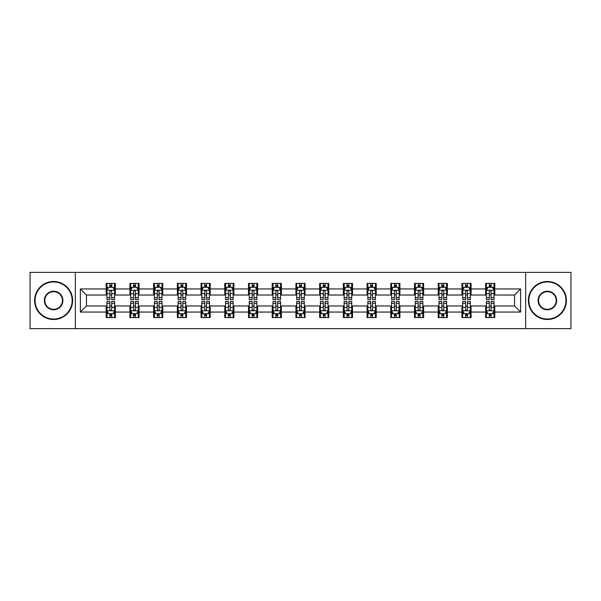 <?xml version="1.0" encoding="UTF-8"?>
<svg xmlns="http://www.w3.org/2000/svg" width="601" height="601" viewBox="0 0 601 601"><rect width="100%" height="100%" fill="white"/><g stroke="black" fill="none" stroke-linecap="round" stroke-linejoin="round"><path stroke-width="0.9" d="M525.65 328.627L570.95 328.627L570.95 272.373L525.65 272.373L525.65 328.627L75.35 328.627L75.35 272.373L30.05 272.373L30.05 328.627L75.35 328.627M525.65 272.373L75.35 272.373M494.788 288.946L494.788 283.394L485.668 283.394L485.668 288.946L471.071 288.946L471.071 283.394L461.951 283.394L461.951 288.946L447.354 288.946L447.354 283.394L438.234 283.394L438.234 288.946L423.637 288.946L423.637 283.394L414.517 283.394L414.517 288.946L399.92 288.946L399.92 283.394L390.8 283.394L390.8 288.946L376.211 288.946L376.211 283.394L367.083 283.394L367.083 288.946L352.494 288.946L352.494 283.394L343.374 283.394L343.374 288.946L328.777 288.946L328.777 283.394L319.657 283.394L319.657 288.946L305.06 288.946L305.06 283.394L295.94 283.394L295.94 288.946L281.343 288.946L281.343 283.394L272.223 283.394L272.223 288.946L257.626 288.946L257.626 283.394L248.506 283.394L248.506 288.946L233.917 288.946L233.917 283.394L224.789 283.394L224.789 288.946L210.2 288.946L210.2 283.394L201.08 283.394L201.08 288.946L186.483 288.946L186.483 283.394L177.363 283.394L177.363 288.946L162.766 288.946L162.766 283.394L153.646 283.394L153.646 288.946L139.049 288.946L139.049 283.394L129.929 283.394L129.929 288.946L115.332 288.946L115.332 283.394L106.212 283.394L106.212 288.946L80.369 288.946L80.369 312.054L86.454 305.969L106.212 305.969L106.212 317.606L115.332 317.606L115.332 305.969L129.929 305.969L129.929 317.606L139.049 317.606L139.049 305.969L153.646 305.969L153.646 317.606L162.766 317.606L162.766 305.969L177.363 305.969L177.363 317.606L186.483 317.606L186.483 305.969L201.08 305.969L201.08 317.606L210.2 317.606L210.2 305.969L224.789 305.969L224.789 317.606L233.917 317.606L233.917 305.969L248.506 305.969L248.506 317.606L257.626 317.606L257.626 305.969L272.223 305.969L272.223 317.606L281.343 317.606L281.343 305.969L295.94 305.969L295.94 317.606L305.06 317.606L305.06 305.969L319.657 305.969L319.657 317.606L328.777 317.606L328.777 305.969L343.374 305.969L343.374 317.606L352.494 317.606L352.494 305.969L367.083 305.969L367.083 317.606L376.211 317.606L376.211 305.969L390.8 305.969L390.8 317.606L399.92 317.606L399.92 305.969L414.517 305.969L414.517 317.606L423.637 317.606L423.637 305.969L438.234 305.969L438.234 317.606L447.354 317.606L447.354 305.969L461.951 305.969L461.951 317.606L471.071 317.606L471.071 305.969L485.668 305.969L485.668 317.606L494.788 317.606L494.788 305.969L514.546 305.969L514.546 295.031L494.788 295.031L494.788 288.946L520.631 288.946L520.631 312.054L494.788 312.054M485.668 312.054L471.071 312.054M461.951 312.054L447.354 312.054M438.234 312.054L423.637 312.054M414.517 312.054L399.92 312.054M390.8 312.054L376.211 312.054M367.083 312.054L352.494 312.054M343.374 312.054L328.777 312.054M319.657 312.054L305.06 312.054M295.94 312.054L281.343 312.054M272.223 312.054L257.626 312.054M248.506 312.054L233.917 312.054M224.789 312.054L210.2 312.054M201.08 312.054L186.483 312.054M177.363 312.054L162.766 312.054M153.646 312.054L139.049 312.054M129.929 312.054L115.332 312.054M106.212 312.054L80.369 312.054M485.668 288.946L485.668 295.031L471.071 295.031L471.071 288.946M461.951 288.946L461.951 295.031L447.354 295.031L447.354 288.946M438.234 288.946L438.234 295.031L423.637 295.031L423.637 288.946M414.517 288.946L414.517 295.031L399.92 295.031L399.92 288.946M390.8 288.946L390.8 295.031L376.211 295.031L376.211 288.946M367.083 288.946L367.083 295.031L352.494 295.031L352.494 288.946M343.374 288.946L343.374 295.031L328.777 295.031L328.777 288.946M319.657 288.946L319.657 295.031L305.06 295.031L305.06 288.946M295.94 288.946L295.94 295.031L281.343 295.031L281.343 288.946M272.223 288.946L272.223 295.031L257.626 295.031L257.626 288.946M248.506 288.946L248.506 295.031L233.917 295.031L233.917 288.946M224.789 288.946L224.789 295.031L210.2 295.031L210.2 288.946M201.08 288.946L201.08 295.031L186.483 295.031L186.483 288.946M177.363 288.946L177.363 295.031L162.766 295.031L162.766 288.946M153.646 288.946L153.646 295.031L139.049 295.031L139.049 288.946M129.929 288.946L129.929 295.031L115.332 295.031L115.332 288.946M106.212 288.946L106.212 295.031L86.454 295.031L80.369 288.946M86.454 295.031L86.454 305.969M520.631 312.054L514.546 305.969M514.546 295.031L520.631 288.946M106.212 287.195L106.97 287.195M109.863 287.195L111.688 287.195M114.573 287.195L115.332 287.195M106.212 294.873L106.97 294.873M109.863 294.873L111.688 294.873M114.573 294.873L115.332 294.873M106.212 306.127L106.97 306.127M109.863 306.127L111.688 306.127M114.573 306.127L115.332 306.127M106.212 313.805L106.97 313.805M109.863 313.805L111.688 313.805M114.573 313.805L115.332 313.805M129.929 306.127L130.687 306.127M133.58 306.127L135.405 306.127M138.29 306.127L139.049 306.127M129.929 313.805L130.687 313.805M133.58 313.805L135.405 313.805M138.29 313.805L139.049 313.805M129.929 287.195L130.687 287.195M133.58 287.195L135.405 287.195M138.29 287.195L139.049 287.195M129.929 294.873L130.687 294.873M133.58 294.873L135.405 294.873M138.29 294.873L139.049 294.873M153.646 306.127L154.404 306.127M157.297 306.127L159.115 306.127M162.007 306.127L162.766 306.127M153.646 313.805L154.404 313.805M157.297 313.805L159.115 313.805M162.007 313.805L162.766 313.805M153.646 287.195L154.404 287.195M157.297 287.195L159.115 287.195M162.007 287.195L162.766 287.195M153.646 294.873L154.404 294.873M157.297 294.873L159.115 294.873M162.007 294.873L162.766 294.873M177.363 306.127L178.121 306.127M181.006 306.127L182.832 306.127M185.724 306.127L186.483 306.127M177.363 313.805L178.121 313.805M181.006 313.805L182.832 313.805M185.724 313.805L186.483 313.805M177.363 287.195L178.121 287.195M181.006 287.195L182.832 287.195M185.724 287.195L186.483 287.195M177.363 294.873L178.121 294.873M181.006 294.873L182.832 294.873M185.724 294.873L186.483 294.873M201.08 306.127L201.838 306.127M204.723 306.127L206.549 306.127M209.441 306.127L210.2 306.127M201.08 313.805L201.838 313.805M204.723 313.805L206.549 313.805M209.441 313.805L210.2 313.805M201.08 287.195L201.838 287.195M204.723 287.195L206.549 287.195M209.441 287.195L210.2 287.195M201.08 294.873L201.838 294.873M204.723 294.873L206.549 294.873M209.441 294.873L210.2 294.873M224.789 306.127L225.555 306.127M228.44 306.127L230.266 306.127M233.15 306.127L233.917 306.127M224.789 313.805L225.555 313.805M228.44 313.805L230.266 313.805M233.15 313.805L233.917 313.805M224.789 287.195L225.555 287.195M228.44 287.195L230.266 287.195M233.15 287.195L233.917 287.195M224.789 294.873L225.555 294.873M228.44 294.873L230.266 294.873M233.15 294.873L233.917 294.873M248.506 306.127L249.265 306.127M252.157 306.127L253.983 306.127M256.867 306.127L257.626 306.127M248.506 313.805L249.265 313.805M252.157 313.805L253.983 313.805M256.867 313.805L257.626 313.805M248.506 287.195L249.265 287.195M252.157 287.195L253.983 287.195M256.867 287.195L257.626 287.195M248.506 294.873L249.265 294.873M252.157 294.873L253.983 294.873M256.867 294.873L257.626 294.873M272.223 306.127L272.982 306.127M275.874 306.127L277.7 306.127M280.584 306.127L281.343 306.127M272.223 313.805L272.982 313.805M275.874 313.805L277.7 313.805M280.584 313.805L281.343 313.805M272.223 287.195L272.982 287.195M275.874 287.195L277.7 287.195M280.584 287.195L281.343 287.195M272.223 294.873L272.982 294.873M275.874 294.873L277.7 294.873M280.584 294.873L281.343 294.873M295.94 306.127L296.699 306.127M299.591 306.127L301.409 306.127M304.301 306.127L305.06 306.127M295.94 313.805L296.699 313.805M299.591 313.805L301.409 313.805M304.301 313.805L305.06 313.805M295.94 287.195L296.699 287.195M299.591 287.195L301.409 287.195M304.301 287.195L305.06 287.195M295.94 294.873L296.699 294.873M299.591 294.873L301.409 294.873M304.301 294.873L305.06 294.873M319.657 306.127L320.416 306.127M323.3 306.127L325.126 306.127M328.018 306.127L328.777 306.127M319.657 313.805L320.416 313.805M323.3 313.805L325.126 313.805M328.018 313.805L328.777 313.805M319.657 287.195L320.416 287.195M323.3 287.195L325.126 287.195M328.018 287.195L328.777 287.195M319.657 294.873L320.416 294.873M323.3 294.873L325.126 294.873M328.018 294.873L328.777 294.873M343.374 306.127L344.133 306.127M347.017 306.127L348.843 306.127M351.735 306.127L352.494 306.127M343.374 313.805L344.133 313.805M347.017 313.805L348.843 313.805M351.735 313.805L352.494 313.805M343.374 287.195L344.133 287.195M347.017 287.195L348.843 287.195M351.735 287.195L352.494 287.195M343.374 294.873L344.133 294.873M347.017 294.873L348.843 294.873M351.735 294.873L352.494 294.873M367.083 306.127L367.85 306.127M370.734 306.127L372.56 306.127M375.445 306.127L376.211 306.127M367.083 313.805L367.85 313.805M370.734 313.805L372.56 313.805M375.445 313.805L376.211 313.805M367.083 287.195L367.85 287.195M370.734 287.195L372.56 287.195M375.445 287.195L376.211 287.195M367.083 294.873L367.85 294.873M370.734 294.873L372.56 294.873M375.445 294.873L376.211 294.873M390.8 306.127L391.559 306.127M394.451 306.127L396.277 306.127M399.162 306.127L399.92 306.127M390.8 313.805L391.559 313.805M394.451 313.805L396.277 313.805M399.162 313.805L399.92 313.805M390.8 287.195L391.559 287.195M394.451 287.195L396.277 287.195M399.162 287.195L399.92 287.195M390.8 294.873L391.559 294.873M394.451 294.873L396.277 294.873M399.162 294.873L399.92 294.873M414.517 306.127L415.276 306.127M418.168 306.127L419.994 306.127M422.879 306.127L423.637 306.127M414.517 313.805L415.276 313.805M418.168 313.805L419.994 313.805M422.879 313.805L423.637 313.805M414.517 287.195L415.276 287.195M418.168 287.195L419.994 287.195M422.879 287.195L423.637 287.195M414.517 294.873L415.276 294.873M418.168 294.873L419.994 294.873M422.879 294.873L423.637 294.873M438.234 306.127L438.993 306.127M441.885 306.127L443.703 306.127M446.596 306.127L447.354 306.127M438.234 313.805L438.993 313.805M441.885 313.805L443.703 313.805M446.596 313.805L447.354 313.805M438.234 287.195L438.993 287.195M441.885 287.195L443.703 287.195M446.596 287.195L447.354 287.195M438.234 294.873L438.993 294.873M441.885 294.873L443.703 294.873M446.596 294.873L447.354 294.873M461.951 306.127L462.71 306.127M465.595 306.127L467.42 306.127M470.313 306.127L471.071 306.127M461.951 313.805L462.71 313.805M465.595 313.805L467.42 313.805M470.313 313.805L471.071 313.805M461.951 287.195L462.71 287.195M465.595 287.195L467.42 287.195M470.313 287.195L471.071 287.195M461.951 294.873L462.71 294.873M465.595 294.873L467.42 294.873M470.313 294.873L471.071 294.873M485.668 306.127L486.427 306.127M489.312 306.127L491.137 306.127M494.03 306.127L494.788 306.127M485.668 313.805L486.427 313.805M489.312 313.805L491.137 313.805M494.03 313.805L494.788 313.805M485.668 287.195L486.427 287.195M489.312 287.195L491.137 287.195M494.03 287.195L494.788 287.195M485.668 294.873L486.427 294.873M489.312 294.873L491.137 294.873M494.03 294.873L494.788 294.873M111.688 285.377L109.863 285.377M114.573 297.683L111.688 297.683L111.688 299.591L114.573 299.591L114.573 290.313L113.056 287.27L108.496 287.27L106.97 290.313L106.97 299.591L109.863 299.591L109.863 297.683L106.97 297.683M106.97 290.313L106.97 283.394M114.573 290.313L114.573 283.394M109.863 287.27L109.863 283.394M111.688 283.394L111.688 287.27M111.688 297.683L111.688 291.455C111.08 290.283 110.471 290.283 109.863 291.455L109.863 297.683M109.863 315.623L111.688 315.623M106.97 303.317L109.863 303.317L109.863 301.409L106.97 301.409L106.97 310.687L108.496 313.73L113.056 313.73L114.573 310.687L114.573 301.409L111.688 301.409L111.688 303.317L114.573 303.317M114.573 310.687L114.573 317.606M106.97 310.687L106.97 317.606M111.688 313.73L111.688 317.606M109.863 317.606L109.863 313.73M109.863 303.317L109.863 309.545C110.471 310.717 111.08 310.717 111.688 309.545L111.688 303.317M53.617 281.952A18.548 18.548 0 0 0 35.068 300.5A18.548 18.548 0 0 0 53.617 319.048A18.548 18.548 0 0 0 72.158 300.5A18.548 18.548 0 0 0 53.617 281.952M53.617 319.507A19.007 19.007 0 0 1 34.61 300.5A19.007 19.007 0 0 1 53.617 281.493A19.007 19.007 0 0 1 72.616 300.5A19.007 19.007 0 0 1 53.617 319.507M53.617 291.23A9.27 9.27 0 0 1 62.887 300.5A9.27 9.27 0 0 1 53.617 309.77A9.27 9.27 0 0 1 44.339 300.5A9.27 9.27 0 0 1 53.617 291.23M53.617 309.32A8.82 8.82 0 0 0 62.429 300.5A8.82 8.82 0 0 0 53.617 291.68A8.82 8.82 0 0 0 44.797 300.5A8.82 8.82 0 0 0 53.617 309.32M547.383 281.952A18.548 18.548 0 0 0 528.842 300.5A18.548 18.548 0 0 0 547.383 319.048A18.548 18.548 0 0 0 565.932 300.5A18.548 18.548 0 0 0 547.383 281.952M547.383 319.507A19.007 19.007 0 0 1 528.384 300.5A19.007 19.007 0 0 1 547.383 281.493A19.007 19.007 0 0 1 566.39 300.5A19.007 19.007 0 0 1 547.383 319.507M547.383 291.23A9.27 9.27 0 0 1 556.661 300.5A9.27 9.27 0 0 1 547.383 309.77A9.27 9.27 0 0 1 538.113 300.5A9.27 9.27 0 0 1 547.383 291.23M547.383 309.32A8.82 8.82 0 0 0 556.203 300.5A8.82 8.82 0 0 0 547.383 291.68A8.82 8.82 0 0 0 538.571 300.5A8.82 8.82 0 0 0 547.383 309.32M135.405 285.377L133.58 285.377M138.29 297.683L135.405 297.683L135.405 299.591L138.29 299.591L138.29 290.313L136.773 287.27L132.212 287.27L130.687 290.313L130.687 299.591L133.58 299.591L133.58 297.683L130.687 297.683M130.687 290.313L130.687 283.394M138.29 290.313L138.29 283.394M133.58 287.27L133.58 283.394M135.405 283.394L135.405 287.27M135.405 297.683L135.405 291.455C134.797 290.283 134.188 290.283 133.58 291.455L133.58 297.683M159.115 285.377L157.297 285.377M162.007 297.683L159.115 297.683L159.115 299.591L162.007 299.591L162.007 290.313L160.49 287.27L155.922 287.27L154.404 290.313L154.404 299.591L157.297 299.591L157.297 297.683L154.404 297.683M154.404 290.313L154.404 283.394M162.007 290.313L162.007 283.394M157.297 287.27L157.297 283.394M159.115 283.394L159.115 287.27M159.115 297.683L159.115 291.455C158.514 290.283 157.905 290.283 157.297 291.455L157.297 297.683M133.58 315.623L135.405 315.623M130.687 303.317L133.58 303.317L133.58 301.409L130.687 301.409L130.687 310.687L132.212 313.73L136.773 313.73L138.29 310.687L138.29 301.409L135.405 301.409L135.405 303.317L138.29 303.317M138.29 310.687L138.29 317.606M130.687 310.687L130.687 317.606M135.405 313.73L135.405 317.606M133.58 317.606L133.58 313.73M133.58 303.317L133.58 309.545C134.188 310.717 134.797 310.717 135.405 309.545L135.405 303.317M157.297 315.623L159.115 315.623M154.404 303.317L157.297 303.317L157.297 301.409L154.404 301.409L154.404 310.687L155.922 313.73L160.49 313.73L162.007 310.687L162.007 301.409L159.115 301.409L159.115 303.317L162.007 303.317M162.007 310.687L162.007 317.606M154.404 310.687L154.404 317.606M159.115 313.73L159.115 317.606M157.297 317.606L157.297 313.73M157.297 303.317L157.297 309.545C157.898 310.717 158.506 310.717 159.115 309.545L159.115 303.317M182.832 285.377L181.006 285.377M185.724 297.683L182.832 297.683L182.832 299.591L185.724 299.591L185.724 290.313L184.199 287.27L179.639 287.27L178.121 290.313L178.121 299.591L181.006 299.591L181.006 297.683L178.121 297.683M178.121 290.313L178.121 283.394M185.724 290.313L185.724 283.394M181.006 287.27L181.006 283.394M182.832 283.394L182.832 287.27M182.832 297.683L182.832 291.455C182.223 290.283 181.615 290.283 181.006 291.455L181.006 297.683M206.549 285.377L204.723 285.377M209.441 297.683L206.549 297.683L206.549 299.591L209.441 299.591L209.441 290.313L207.916 287.27L203.356 287.27L201.838 290.313L201.838 299.591L204.723 299.591L204.723 297.683L201.838 297.683M201.838 290.313L201.838 283.394M209.441 290.313L209.441 283.394M204.723 287.27L204.723 283.394M206.549 283.394L206.549 287.27M206.549 297.683L206.549 291.455C205.94 290.283 205.332 290.283 204.723 291.455L204.723 297.683M230.266 285.377L228.44 285.377M233.15 297.683L230.266 297.683L230.266 299.591L233.15 299.591L233.15 290.313L231.633 287.27L227.073 287.27L225.555 290.313L225.555 299.591L228.44 299.591L228.44 297.683L225.555 297.683M225.555 290.313L225.555 283.394M233.15 290.313L233.15 283.394M228.44 287.27L228.44 283.394M230.266 283.394L230.266 287.27M230.266 297.683L230.266 291.455C229.657 290.283 229.049 290.283 228.44 291.455L228.44 297.683M181.006 315.623L182.832 315.623M178.121 303.317L181.006 303.317L181.006 301.409L178.121 301.409L178.121 310.687L179.639 313.73L184.199 313.73L185.724 310.687L185.724 301.409L182.832 301.409L182.832 303.317L185.724 303.317M185.724 310.687L185.724 317.606M178.121 310.687L178.121 317.606M182.832 313.73L182.832 317.606M181.006 317.606L181.006 313.73M181.006 303.317L181.006 309.545C181.615 310.717 182.223 310.717 182.832 309.545L182.832 303.317M204.723 315.623L206.549 315.623M201.838 303.317L204.723 303.317L204.723 301.409L201.838 301.409L201.838 310.687L203.356 313.73L207.916 313.73L209.441 310.687L209.441 301.409L206.549 301.409L206.549 303.317L209.441 303.317M209.441 310.687L209.441 317.606M201.838 310.687L201.838 317.606M206.549 313.73L206.549 317.606M204.723 317.606L204.723 313.73M204.723 303.317L204.723 309.545C205.332 310.717 205.94 310.717 206.549 309.545L206.549 303.317M228.44 315.623L230.266 315.623M225.555 303.317L228.44 303.317L228.44 301.409L225.555 301.409L225.555 310.687L227.073 313.73L231.633 313.73L233.15 310.687L233.15 301.409L230.266 301.409L230.266 303.317L233.15 303.317M233.15 310.687L233.15 317.606M225.555 310.687L225.555 317.606M230.266 313.73L230.266 317.606M228.44 317.606L228.44 313.73M228.44 303.317L228.44 309.545C229.049 310.717 229.657 310.717 230.266 309.545L230.266 303.317M252.157 315.623L253.983 315.623M249.265 303.317L252.157 303.317L252.157 301.409L249.265 301.409L249.265 310.687L250.79 313.73L255.35 313.73L256.867 310.687L256.867 301.409L253.983 301.409L253.983 303.317L256.867 303.317M256.867 310.687L256.867 317.606M249.265 310.687L249.265 317.606M253.983 313.73L253.983 317.606M252.157 317.606L252.157 313.73M252.157 303.317L252.157 309.545C252.766 310.717 253.374 310.717 253.983 309.545L253.983 303.317M275.874 315.623L277.7 315.623M272.982 303.317L275.874 303.317L275.874 301.409L272.982 301.409L272.982 310.687L274.507 313.73L279.067 313.73L280.584 310.687L280.584 301.409L277.7 301.409L277.7 303.317L280.584 303.317M280.584 310.687L280.584 317.606M272.982 310.687L272.982 317.606M277.7 313.73L277.7 317.606M275.874 317.606L275.874 313.73M275.874 303.317L275.874 309.545C276.483 310.717 277.091 310.717 277.7 309.545L277.7 303.317M299.591 315.623L301.409 315.623M296.699 303.317L299.591 303.317L299.591 301.409L296.699 301.409L296.699 310.687L298.216 313.73L302.784 313.73L304.301 310.687L304.301 301.409L301.409 301.409L301.409 303.317L304.301 303.317M304.301 310.687L304.301 317.606M296.699 310.687L296.699 317.606M301.409 313.73L301.409 317.606M299.591 317.606L299.591 313.73M299.591 303.317L299.591 309.545C300.192 310.717 300.8 310.717 301.409 309.545L301.409 303.317M323.3 315.623L325.126 315.623M320.416 303.317L323.3 303.317L323.3 301.409L320.416 301.409L320.416 310.687L321.933 313.73L326.493 313.73L328.018 310.687L328.018 301.409L325.126 301.409L325.126 303.317L328.018 303.317M328.018 310.687L328.018 317.606M320.416 310.687L320.416 317.606M325.126 313.73L325.126 317.606M323.3 317.606L323.3 313.73M323.3 303.317L323.3 309.545C323.909 310.717 324.517 310.717 325.126 309.545L325.126 303.317M347.017 315.623L348.843 315.623M344.133 303.317L347.017 303.317L347.017 301.409L344.133 301.409L344.133 310.687L345.65 313.73L350.21 313.73L351.735 310.687L351.735 301.409L348.843 301.409L348.843 303.317L351.735 303.317M351.735 310.687L351.735 317.606M344.133 310.687L344.133 317.606M348.843 313.73L348.843 317.606M347.017 317.606L347.017 313.73M347.017 303.317L347.017 309.545C347.626 310.717 348.234 310.717 348.843 309.545L348.843 303.317M370.734 315.623L372.56 315.623M367.85 303.317L370.734 303.317L370.734 301.409L367.85 301.409L367.85 310.687L369.367 313.73L373.927 313.73L375.445 310.687L375.445 301.409L372.56 301.409L372.56 303.317L375.445 303.317M375.445 310.687L375.445 317.606M367.85 310.687L367.85 317.606M372.56 313.73L372.56 317.606M370.734 317.606L370.734 313.73M370.734 303.317L370.734 309.545C371.343 310.717 371.951 310.717 372.56 309.545L372.56 303.317M394.451 315.623L396.277 315.623M391.559 303.317L394.451 303.317L394.451 301.409L391.559 301.409L391.559 310.687L393.084 313.73L397.644 313.73L399.162 310.687L399.162 301.409L396.277 301.409L396.277 303.317L399.162 303.317M399.162 310.687L399.162 317.606M391.559 310.687L391.559 317.606M396.277 313.73L396.277 317.606M394.451 317.606L394.451 313.73M394.451 303.317L394.451 309.545C395.06 310.717 395.668 310.717 396.277 309.545L396.277 303.317M418.168 315.623L419.994 315.623M415.276 303.317L418.168 303.317L418.168 301.409L415.276 301.409L415.276 310.687L416.801 313.73L421.361 313.73L422.879 310.687L422.879 301.409L419.994 301.409L419.994 303.317L422.879 303.317M422.879 310.687L422.879 317.606M415.276 310.687L415.276 317.606M419.994 313.73L419.994 317.606M418.168 317.606L418.168 313.73M418.168 303.317L418.168 309.545C418.777 310.717 419.385 310.717 419.994 309.545L419.994 303.317M441.885 315.623L443.703 315.623M438.993 303.317L441.885 303.317L441.885 301.409L438.993 301.409L438.993 310.687L440.51 313.73L445.078 313.73L446.596 310.687L446.596 301.409L443.703 301.409L443.703 303.317L446.596 303.317M446.596 310.687L446.596 317.606M438.993 310.687L438.993 317.606M443.703 313.73L443.703 317.606M441.885 317.606L441.885 313.73M441.885 303.317L441.885 309.545C442.486 310.717 443.095 310.717 443.703 309.545L443.703 303.317M253.983 285.377L252.157 285.377M256.867 297.683L253.983 297.683L253.983 299.591L256.867 299.591L256.867 290.313L255.35 287.27L250.79 287.27L249.265 290.313L249.265 299.591L252.157 299.591L252.157 297.683L249.265 297.683M249.265 290.313L249.265 283.394M256.867 290.313L256.867 283.394M252.157 287.27L252.157 283.394M253.983 283.394L253.983 287.27M253.983 297.683L253.983 291.455C253.374 290.283 252.766 290.283 252.157 291.455L252.157 297.683M277.7 285.377L275.874 285.377M280.584 297.683L277.7 297.683L277.7 299.591L280.584 299.591L280.584 290.313L279.067 287.27L274.507 287.27L272.982 290.313L272.982 299.591L275.874 299.591L275.874 297.683L272.982 297.683M272.982 290.313L272.982 283.394M280.584 290.313L280.584 283.394M275.874 287.27L275.874 283.394M277.7 283.394L277.7 287.27M277.7 297.683L277.7 291.455C277.091 290.283 276.483 290.283 275.874 291.455L275.874 297.683M301.409 285.377L299.591 285.377M304.301 297.683L301.409 297.683L301.409 299.591L304.301 299.591L304.301 290.313L302.784 287.27L298.216 287.27L296.699 290.313L296.699 299.591L299.591 299.591L299.591 297.683L296.699 297.683M296.699 290.313L296.699 283.394M304.301 290.313L304.301 283.394M299.591 287.27L299.591 283.394M301.409 283.394L301.409 287.27M301.409 297.683L301.409 291.455C300.808 290.283 300.2 290.283 299.591 291.455L299.591 297.683M325.126 285.377L323.3 285.377M328.018 297.683L325.126 297.683L325.126 299.591L328.018 299.591L328.018 290.313L326.493 287.27L321.933 287.27L320.416 290.313L320.416 299.591L323.3 299.591L323.3 297.683L320.416 297.683M320.416 290.313L320.416 283.394M328.018 290.313L328.018 283.394M323.3 287.27L323.3 283.394M325.126 283.394L325.126 287.27M325.126 297.683L325.126 291.455C324.517 290.283 323.909 290.283 323.3 291.455L323.3 297.683M348.843 285.377L347.017 285.377M351.735 297.683L348.843 297.683L348.843 299.591L351.735 299.591L351.735 290.313L350.21 287.27L345.65 287.27L344.133 290.313L344.133 299.591L347.017 299.591L347.017 297.683L344.133 297.683M344.133 290.313L344.133 283.394M351.735 290.313L351.735 283.394M347.017 287.27L347.017 283.394M348.843 283.394L348.843 287.27M348.843 297.683L348.843 291.455C348.234 290.283 347.626 290.283 347.017 291.455L347.017 297.683M372.56 285.377L370.734 285.377M375.445 297.683L372.56 297.683L372.56 299.591L375.445 299.591L375.445 290.313L373.927 287.27L369.367 287.27L367.85 290.313L367.85 299.591L370.734 299.591L370.734 297.683L367.85 297.683M367.85 290.313L367.85 283.394M375.445 290.313L375.445 283.394M370.734 287.27L370.734 283.394M372.56 283.394L372.56 287.27M372.56 297.683L372.56 291.455C371.951 290.283 371.343 290.283 370.734 291.455L370.734 297.683M396.277 285.377L394.451 285.377M399.162 297.683L396.277 297.683L396.277 299.591L399.162 299.591L399.162 290.313L397.644 287.27L393.084 287.27L391.559 290.313L391.559 299.591L394.451 299.591L394.451 297.683L391.559 297.683M391.559 290.313L391.559 283.394M399.162 290.313L399.162 283.394M394.451 287.27L394.451 283.394M396.277 283.394L396.277 287.27M396.277 297.683L396.277 291.455C395.668 290.283 395.06 290.283 394.451 291.455L394.451 297.683M419.994 285.377L418.168 285.377M422.879 297.683L419.994 297.683L419.994 299.591L422.879 299.591L422.879 290.313L421.361 287.27L416.801 287.27L415.276 290.313L415.276 299.591L418.168 299.591L418.168 297.683L415.276 297.683M415.276 290.313L415.276 283.394M422.879 290.313L422.879 283.394M418.168 287.27L418.168 283.394M419.994 283.394L419.994 287.27M419.994 297.683L419.994 291.455C419.385 290.283 418.777 290.283 418.168 291.455L418.168 297.683M443.703 285.377L441.885 285.377M446.596 297.683L443.703 297.683L443.703 299.591L446.596 299.591L446.596 290.313L445.078 287.27L440.51 287.27L438.993 290.313L438.993 299.591L441.885 299.591L441.885 297.683L438.993 297.683M438.993 290.313L438.993 283.394M446.596 290.313L446.596 283.394M441.885 287.27L441.885 283.394M443.703 283.394L443.703 287.27M443.703 297.683L443.703 291.455C443.102 290.283 442.494 290.283 441.885 291.455L441.885 297.683M467.42 285.377L465.595 285.377M470.313 297.683L467.42 297.683L467.42 299.591L470.313 299.591L470.313 290.313L468.788 287.27L464.227 287.27L462.71 290.313L462.71 299.591L465.595 299.591L465.595 297.683L462.71 297.683M462.71 290.313L462.71 283.394M470.313 290.313L470.313 283.394M465.595 287.27L465.595 283.394M467.42 283.394L467.42 287.27M467.42 297.683L467.42 291.455C466.812 290.283 466.203 290.283 465.595 291.455L465.595 297.683M465.595 315.623L467.42 315.623M462.71 303.317L465.595 303.317L465.595 301.409L462.71 301.409L462.71 310.687L464.227 313.73L468.788 313.73L470.313 310.687L470.313 301.409L467.42 301.409L467.42 303.317L470.313 303.317M470.313 310.687L470.313 317.606M462.71 310.687L462.71 317.606M467.42 313.73L467.42 317.606M465.595 317.606L465.595 313.73M465.595 303.317L465.595 309.545C466.203 310.717 466.812 310.717 467.42 309.545L467.42 303.317M491.137 285.377L489.312 285.377M494.03 297.683L491.137 297.683L491.137 299.591L494.03 299.591L494.03 290.313L492.504 287.27L487.944 287.27L486.427 290.313L486.427 299.591L489.312 299.591L489.312 297.683L486.427 297.683M486.427 290.313L486.427 283.394M494.03 290.313L494.03 283.394M489.312 287.27L489.312 283.394M491.137 283.394L491.137 287.27M491.137 297.683L491.137 291.455C490.529 290.283 489.92 290.283 489.312 291.455L489.312 297.683M489.312 315.623L491.137 315.623M486.427 303.317L489.312 303.317L489.312 301.409L486.427 301.409L486.427 310.687L487.944 313.73L492.504 313.73L494.03 310.687L494.03 301.409L491.137 301.409L491.137 303.317L494.03 303.317M494.03 310.687L494.03 317.606M486.427 310.687L486.427 317.606M491.137 313.73L491.137 317.606M489.312 317.606L489.312 313.73M489.312 303.317L489.312 309.545C489.92 310.717 490.529 310.717 491.137 309.545L491.137 303.317M114.536 290.238L107.016 290.238M106.97 287.458L108.405 287.458M113.146 287.458L114.573 287.458M109.863 293.604L106.97 293.604M114.573 293.604L111.688 293.604M111.688 286.339L109.863 286.339M107.016 310.762L114.536 310.762M114.573 313.542L113.146 313.542M108.405 313.542L106.97 313.542M111.688 307.396L114.573 307.396M106.97 307.396L109.863 307.396M109.863 314.661L111.688 314.661M138.253 290.238L130.725 290.238M130.687 287.458L132.122 287.458M136.863 287.458L138.29 287.458M133.58 293.604L130.687 293.604M138.29 293.604L135.405 293.604M135.405 286.339L133.58 286.339M161.969 290.238L154.442 290.238M154.404 287.458L155.832 287.458M160.58 287.458L162.007 287.458M157.297 293.604L154.404 293.604M162.007 293.604L159.115 293.604M159.115 286.339L157.297 286.339M130.725 310.762L138.253 310.762M138.29 313.542L136.863 313.542M132.122 313.542L130.687 313.542M135.405 307.396L138.29 307.396M130.687 307.396L133.58 307.396M133.58 314.661L135.405 314.661M154.442 310.762L161.969 310.762M162.007 313.542L160.58 313.542M155.832 313.542L154.404 313.542M159.115 307.396L162.007 307.396M154.404 307.396L157.297 307.396M157.297 314.661L159.115 314.661M185.686 290.238L178.159 290.238M178.121 287.458L179.549 287.458M184.297 287.458L185.724 287.458M181.006 293.604L178.121 293.604M185.724 293.604L182.832 293.604M182.832 286.339L181.006 286.339M209.403 290.238L201.876 290.238M201.838 287.458L203.266 287.458M208.006 287.458L209.441 287.458M204.723 293.604L201.838 293.604M209.441 293.604L206.549 293.604M206.549 286.339L204.723 286.339M233.113 290.238L225.593 290.238M225.555 287.458L226.983 287.458M231.723 287.458L233.15 287.458M228.44 293.604L225.555 293.604M233.15 293.604L230.266 293.604M230.266 286.339L228.44 286.339M178.159 310.762L185.686 310.762M185.724 313.542L184.297 313.542M179.549 313.542L178.121 313.542M182.832 307.396L185.724 307.396M178.121 307.396L181.006 307.396M181.006 314.661L182.832 314.661M201.876 310.762L209.403 310.762M209.441 313.542L208.006 313.542M203.266 313.542L201.838 313.542M206.549 307.396L209.441 307.396M201.838 307.396L204.723 307.396M204.723 314.661L206.549 314.661M225.593 310.762L233.113 310.762M233.15 313.542L231.723 313.542M226.983 313.542L225.555 313.542M230.266 307.396L233.15 307.396M225.555 307.396L228.44 307.396M228.44 314.661L230.266 314.661M249.302 310.762L256.83 310.762M256.867 313.542L255.44 313.542M250.7 313.542L249.265 313.542M253.983 307.396L256.867 307.396M249.265 307.396L252.157 307.396M252.157 314.661L253.983 314.661M273.019 310.762L280.547 310.762M280.584 313.542L279.157 313.542M274.409 313.542L272.982 313.542M277.7 307.396L280.584 307.396M272.982 307.396L275.874 307.396M275.874 314.661L277.7 314.661M296.736 310.762L304.264 310.762M304.301 313.542L302.874 313.542M298.126 313.542L296.699 313.542M301.409 307.396L304.301 307.396M296.699 307.396L299.591 307.396M299.591 314.661L301.409 314.661M320.453 310.762L327.981 310.762M328.018 313.542L326.591 313.542M321.843 313.542L320.416 313.542M325.126 307.396L328.018 307.396M320.416 307.396L323.3 307.396M323.3 314.661L325.126 314.661M344.17 310.762L351.698 310.762M351.735 313.542L350.3 313.542M345.56 313.542L344.133 313.542M348.843 307.396L351.735 307.396M344.133 307.396L347.017 307.396M347.017 314.661L348.843 314.661M367.887 310.762L375.407 310.762M375.445 313.542L374.017 313.542M369.277 313.542L367.85 313.542M372.56 307.396L375.445 307.396M367.85 307.396L370.734 307.396M370.734 314.661L372.56 314.661M391.597 310.762L399.124 310.762M399.162 313.542L397.734 313.542M392.994 313.542L391.559 313.542M396.277 307.396L399.162 307.396M391.559 307.396L394.451 307.396M394.451 314.661L396.277 314.661M415.314 310.762L422.841 310.762M422.879 313.542L421.451 313.542M416.703 313.542L415.276 313.542M419.994 307.396L422.879 307.396M415.276 307.396L418.168 307.396M418.168 314.661L419.994 314.661M439.03 310.762L446.558 310.762M446.596 313.542L445.168 313.542M440.42 313.542L438.993 313.542M443.703 307.396L446.596 307.396M438.993 307.396L441.885 307.396M441.885 314.661L443.703 314.661M256.83 290.238L249.302 290.238M249.265 287.458L250.7 287.458M255.44 287.458L256.867 287.458M252.157 293.604L249.265 293.604M256.867 293.604L253.983 293.604M253.983 286.339L252.157 286.339M280.547 290.238L273.019 290.238M272.982 287.458L274.409 287.458M279.157 287.458L280.584 287.458M275.874 293.604L272.982 293.604M280.584 293.604L277.7 293.604M277.7 286.339L275.874 286.339M304.264 290.238L296.736 290.238M296.699 287.458L298.126 287.458M302.874 287.458L304.301 287.458M299.591 293.604L296.699 293.604M304.301 293.604L301.409 293.604M301.409 286.339L299.591 286.339M327.981 290.238L320.453 290.238M320.416 287.458L321.843 287.458M326.591 287.458L328.018 287.458M323.3 293.604L320.416 293.604M328.018 293.604L325.126 293.604M325.126 286.339L323.3 286.339M351.698 290.238L344.17 290.238M344.133 287.458L345.56 287.458M350.3 287.458L351.735 287.458M347.017 293.604L344.133 293.604M351.735 293.604L348.843 293.604M348.843 286.339L347.017 286.339M375.407 290.238L367.887 290.238M367.85 287.458L369.277 287.458M374.017 287.458L375.445 287.458M370.734 293.604L367.85 293.604M375.445 293.604L372.56 293.604M372.56 286.339L370.734 286.339M399.124 290.238L391.597 290.238M391.559 287.458L392.994 287.458M397.734 287.458L399.162 287.458M394.451 293.604L391.559 293.604M399.162 293.604L396.277 293.604M396.277 286.339L394.451 286.339M422.841 290.238L415.314 290.238M415.276 287.458L416.703 287.458M421.451 287.458L422.879 287.458M418.168 293.604L415.276 293.604M422.879 293.604L419.994 293.604M419.994 286.339L418.168 286.339M446.558 290.238L439.03 290.238M438.993 287.458L440.42 287.458M445.168 287.458L446.596 287.458M441.885 293.604L438.993 293.604M446.596 293.604L443.703 293.604M443.703 286.339L441.885 286.339M470.275 290.238L462.747 290.238M462.71 287.458L464.137 287.458M468.878 287.458L470.313 287.458M465.595 293.604L462.71 293.604M470.313 293.604L467.42 293.604M467.42 286.339L465.595 286.339M462.747 310.762L470.275 310.762M470.313 313.542L468.878 313.542M464.137 313.542L462.71 313.542M467.42 307.396L470.313 307.396M462.71 307.396L465.595 307.396M465.595 314.661L467.42 314.661M493.984 290.238L486.464 290.238M486.427 287.458L487.854 287.458M492.595 287.458L494.03 287.458M489.312 293.604L486.427 293.604M494.03 293.604L491.137 293.604M491.137 286.339L489.312 286.339M486.464 310.762L493.984 310.762M494.03 313.542L492.595 313.542M487.854 313.542L486.427 313.542M491.137 307.396L494.03 307.396M486.427 307.396L489.312 307.396M489.312 314.661L491.137 314.661"/></g></svg>
